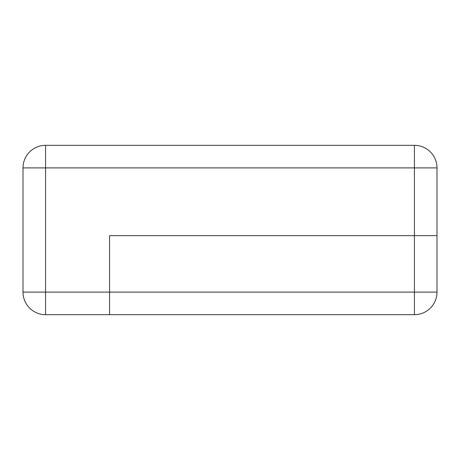 <?xml version="1.0" encoding="UTF-8"?>
<svg xmlns="http://www.w3.org/2000/svg" width="460" height="460" viewBox="0 0 460 460"><rect width="100%" height="100%" fill="white"/><g stroke="black" fill="none" stroke-linecap="round" stroke-linejoin="round"><path stroke-width="0.69" d="M437 292.1L23 292.1A22.58 22.58 0 0 0 45.58 314.68L109.566 314.68L109.566 292.1L109.566 314.68L414.42 314.68A22.58 22.58 0 0 0 437 292.1L437 167.9A22.58 22.58 0 0 0 414.42 145.32L45.58 145.32A22.58 22.58 0 0 0 23 167.9L23 292.1L23 167.9L414.42 167.9L414.42 235.646L437 235.646L109.566 235.646L109.566 292.1L109.566 235.646L414.42 235.646L414.42 314.68M433.975 156.607A22.58 22.58 0 0 0 414.42 145.32L414.42 167.9L437 167.9M23 292.1A22.58 22.58 0 0 0 45.58 314.68L45.58 145.32A22.58 22.58 0 0 0 23 167.9"/></g></svg>
